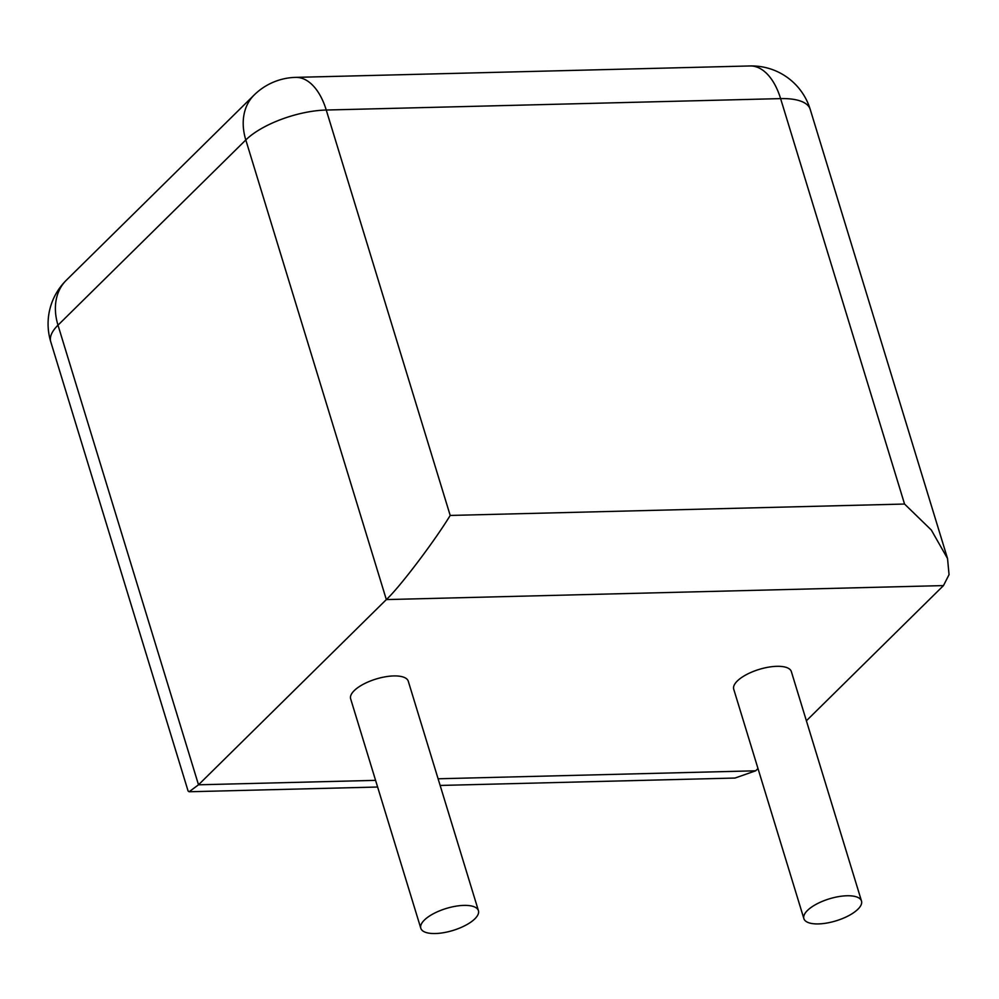 <?xml version="1.0" encoding="UTF-8"?>
<svg xmlns="http://www.w3.org/2000/svg" width="999" height="999" viewBox="0 0 999 999"><rect width="100%" height="100%" fill="white"/><g stroke="black" fill="none" stroke-linecap="round" stroke-linejoin="round"><path stroke-width="1.5" d="M474.862 918.83A30.132 11.501 -17 0 1 443.868 932.641A30.132 11.501 -17 0 1 420.804 928.271A30.132 11.501 -17 0 1 424.35 920.091A30.132 11.501 -17 0 1 455.344 906.28A30.132 11.501 -17 0 1 478.421 910.651A30.132 11.501 -17 0 1 474.862 918.83M420.804 928.271L350.649 698.813A30.132 11.501 -17 0 1 354.208 690.634A30.132 11.501 -17 0 1 385.202 676.822A30.132 11.501 -17 0 1 408.266 681.193L478.421 910.651M807.442 910.476A30.132 11.501 163 0 0 803.883 918.643A30.132 11.501 163 0 0 826.96 923.026A30.132 11.501 163 0 0 857.941 909.202A30.132 11.501 163 0 0 861.5 901.036A30.132 11.501 163 0 0 838.423 896.652A30.132 11.501 163 0 0 807.442 910.476M861.5 901.036L791.345 671.578A30.132 11.501 163 0 0 768.281 667.207A30.132 11.501 163 0 0 737.287 681.018A30.132 11.501 163 0 0 733.728 689.198L803.883 918.643M375.574 780.356L198.514 784.802L386.338 599.587C399.15 587.899 434.265 541.62 450.199 515.447L904.557 504.045L931.318 530.019L947.539 558.541L949.05 574.625L943.481 585.589L386.338 599.587L245.804 139.96L57.992 325.174L198.514 784.802L189.123 791.757L188.087 791.008L50.762 341.808A61.314 23.402 163 0 1 57.992 325.174A61.314 45.779 -134.6 0 1 66.334 280.22L254.158 95.005A61.314 45.779 -134.6 0 0 245.804 139.96A61.314 23.402 -17 0 1 326.248 110.027L450.199 515.447M440.147 785.451L735.002 778.046L755.669 770.803L757.979 768.518M806.393 720.779L943.481 585.589M438.099 778.783L755.669 770.803M904.557 504.045L780.606 98.614L326.248 110.027A61.314 33.417 -91.4 0 0 295.667 77.373A61.314 61.314 0 0 0 254.158 95.005M780.606 98.614A61.314 23.402 -17 0 1 810.201 109.328A61.314 61.314 0 0 0 750.024 65.959A61.314 33.417 88.6 0 1 780.606 98.614M947.539 558.541L810.201 109.328M750.024 65.959L295.667 77.373M66.334 280.22A61.314 61.314 0 0 0 50.762 341.808M377.61 787.025L189.123 791.757"/></g></svg>
